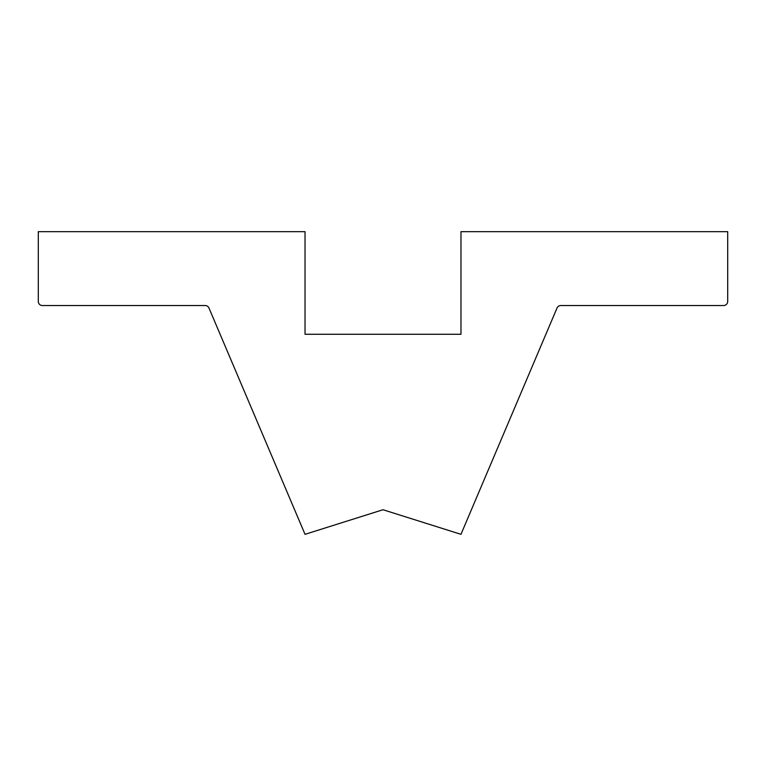 <?xml version="1.0" encoding="UTF-8"?>
<svg xmlns="http://www.w3.org/2000/svg" width="766" height="766" viewBox="0 0 766 766"><rect width="100%" height="100%" fill="white"/><g stroke="black" fill="none" stroke-linecap="round" stroke-linejoin="round"><path stroke-width="1.15" d="M38.3 231.677L305.031 231.677L305.031 334.273L460.969 334.273L460.969 231.677L727.7 231.677L727.7 301.44A4.108 4.108 0 0 1 723.592 305.548L560.798 305.548A4.108 4.108 0 0 0 557.016 308.047L460.969 534.323L383 509.735L305.031 534.323L208.984 308.047A4.108 4.108 0 0 0 205.202 305.548L42.408 305.548A4.108 4.108 0 0 1 38.3 301.44L38.3 231.677L38.3 301.44A4.108 4.108 0 0 0 42.408 305.548L205.202 305.548A4.108 4.108 0 0 1 208.984 308.047L305.031 534.323L383 509.735L460.969 534.323L557.016 308.047A4.108 4.108 0 0 1 560.798 305.548L723.592 305.548A4.108 4.108 0 0 0 727.7 301.44L727.7 231.677L460.969 231.677L460.969 334.273L305.031 334.273L305.031 231.677L38.3 231.677"/></g></svg>
